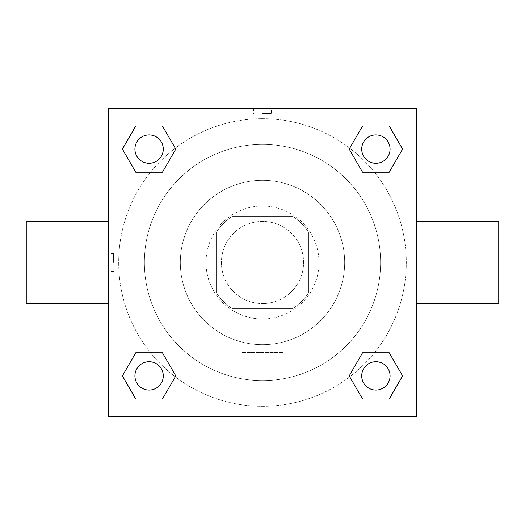 <?xml version="1.0" encoding="UTF-8"?>
<svg xmlns="http://www.w3.org/2000/svg" width="525" height="525" viewBox="0 0 525 525"><rect width="100%" height="100%" fill="white"/><g stroke="black" fill="none" stroke-linecap="round" stroke-linejoin="round"><path stroke-width="0.39" stroke-dasharray="2.62 1.97" d="M303.588 262.5A41.088 41.088 0 0 0 241.959 226.918A41.088 41.088 0 0 0 241.959 298.082A41.088 41.088 0 0 0 303.588 262.5A41.088 41.088 0 0 0 241.959 226.918A41.088 41.088 0 0 0 241.959 298.082A41.088 41.088 0 0 0 303.588 262.5M292.635 308.72L232.365 308.72A55.178 55.178 0 0 1 216.28 292.635L216.28 232.365A55.178 55.178 0 0 1 232.365 216.28L292.635 216.28A55.178 55.178 0 0 1 308.72 232.365L308.72 292.635A55.178 55.178 0 0 1 292.635 308.72L232.365 308.72A55.178 55.178 0 0 1 216.28 292.635L216.28 232.365A55.178 55.178 0 0 1 232.365 216.28L292.635 216.28A55.178 55.178 0 0 1 308.72 232.365L308.72 292.635A55.178 55.178 0 0 1 292.635 308.72M262.5 206.003A56.497 56.497 0 0 1 311.423 290.745A56.497 56.497 0 0 1 213.577 290.745A56.497 56.497 0 0 1 262.5 206.003A56.497 56.497 0 0 0 206.003 262.5A56.497 56.497 0 0 0 262.5 318.997A56.497 56.497 0 0 0 318.997 262.5A56.497 56.497 0 0 0 262.5 206.003M262.5 180.324A82.176 82.176 0 0 1 333.664 303.588A82.176 82.176 0 0 1 191.336 303.588A82.176 82.176 0 0 1 262.5 180.324A82.176 82.176 0 0 1 333.664 303.588A82.176 82.176 0 0 1 191.336 303.588A82.176 82.176 0 0 1 262.5 180.324M262.5 144.375A118.125 118.125 0 0 1 364.796 321.562A118.125 118.125 0 0 1 160.204 321.562A118.125 118.125 0 0 1 262.5 144.375A118.125 118.125 0 0 0 144.375 262.5A118.125 118.125 0 0 0 262.5 380.625A118.125 118.125 0 0 0 380.625 262.5A118.125 118.125 0 0 0 262.5 144.375M108.426 108.426L416.574 108.426L416.574 416.574L108.426 416.574L108.426 108.426L416.574 108.426L416.574 416.574L108.426 416.574L108.426 108.426L416.574 108.426L416.574 416.574L108.426 416.574L108.426 108.426M262.5 108.426L253.509 108.426L262.5 108.426M375.9 361.725A14.175 14.175 0 0 1 388.178 382.988A14.175 14.175 0 0 1 363.622 382.988A14.175 14.175 0 0 1 375.9 361.725A14.175 14.175 0 0 1 390.075 375.9A14.175 14.175 0 0 1 375.9 390.075A14.175 14.175 0 0 1 361.725 375.9A14.175 14.175 0 0 1 375.9 361.725M375.9 134.925A14.175 14.175 0 0 1 388.178 156.188A14.175 14.175 0 0 1 363.622 156.188A14.175 14.175 0 0 1 375.9 134.925A14.175 14.175 0 0 0 361.725 149.1A14.175 14.175 0 0 0 375.9 163.275A14.175 14.175 0 0 0 390.075 149.1A14.175 14.175 0 0 0 375.9 134.925M163.275 149.1A14.175 14.175 0 0 0 142.013 136.822A14.175 14.175 0 0 0 142.013 161.378A14.175 14.175 0 0 0 163.275 149.1A14.175 14.175 0 0 0 142.013 136.822A14.175 14.175 0 0 0 142.013 161.378A14.175 14.175 0 0 0 163.275 149.1A14.175 14.175 0 0 0 142.013 136.822A14.175 14.175 0 0 0 142.013 161.378A14.175 14.175 0 0 0 163.275 149.1M149.1 361.725A14.175 14.175 0 0 1 161.378 382.988A14.175 14.175 0 0 1 136.822 382.988A14.175 14.175 0 0 1 149.1 361.725A14.175 14.175 0 0 0 134.925 375.9A14.175 14.175 0 0 0 149.1 390.075A14.175 14.175 0 0 0 163.275 375.9A14.175 14.175 0 0 0 149.1 361.725M262.5 118.696A143.804 143.804 0 0 1 387.037 334.405A143.804 143.804 0 0 1 137.963 334.405A143.804 143.804 0 0 1 262.5 118.696A143.804 143.804 0 0 0 118.696 262.5A143.804 143.804 0 0 0 262.5 406.304A143.804 143.804 0 0 0 406.304 262.5A143.804 143.804 0 0 0 262.5 118.696M416.574 221.412L416.574 303.588L416.574 221.412M241.959 416.574L283.041 416.574L241.959 416.574L241.959 352.4L283.041 352.4L241.959 352.4L283.041 352.4L241.959 352.4L241.959 416.574L283.041 416.574L241.959 416.574M108.426 303.588L108.426 221.412L108.426 303.588M262.5 113.603L271.491 113.603L262.5 113.603M498.75 303.588L498.75 221.412M26.25 221.412L26.25 303.588M271.491 108.432L253.509 108.432L271.491 108.426L253.509 108.426L271.491 108.426L271.491 113.603M135.758 399.013L122.41 375.9L135.758 352.787L122.41 375.9L135.758 399.013M162.442 352.787L175.79 375.9L162.442 399.013L175.79 375.9L162.442 352.787M362.558 172.213L349.21 149.1L362.558 125.987L349.21 149.1L362.558 172.213M389.242 125.987L402.59 149.1L389.242 172.213L402.59 149.1L389.242 125.987M135.758 172.213L122.41 149.1L135.758 125.987L122.41 149.1L135.758 172.213M162.442 125.987L175.79 149.1L162.442 172.213L175.79 149.1L162.442 125.987M362.558 399.013L349.21 375.9L362.558 352.787L349.21 375.9L362.558 399.013M389.242 352.787L402.59 375.9L389.242 399.013L402.59 375.9L389.242 352.787M108.426 262.5L108.426 253.509L108.426 262.5M416.574 262.5L416.574 253.509L416.574 262.5M416.568 262.5L416.568 253.509L416.568 262.5M113.603 262.5L113.603 253.509L113.603 262.5M283.041 352.4L283.041 416.574L283.041 352.4M390.075 375.9A14.175 14.175 0 0 0 368.812 363.622A14.175 14.175 0 0 0 368.812 388.178A14.175 14.175 0 0 0 390.075 375.9M163.275 375.9A14.175 14.175 0 0 0 142.013 363.622A14.175 14.175 0 0 0 142.013 388.178A14.175 14.175 0 0 0 163.275 375.9M390.075 149.1A14.175 14.175 0 0 0 368.812 136.822A14.175 14.175 0 0 0 368.812 161.378A14.175 14.175 0 0 0 390.075 149.1M253.509 108.432L253.509 113.603M113.603 253.509L108.426 253.509M113.603 271.491L108.426 271.491"/><path stroke-width="0.79" d="M416.574 221.412L498.75 221.412L498.75 303.588L416.574 303.588M108.426 303.588L26.25 303.588L26.25 221.412L108.426 221.412M108.426 108.426L416.574 108.426L416.574 416.574L108.426 416.574L108.426 108.426M135.758 352.787L162.442 352.787L175.79 375.9L162.442 399.013L135.758 399.013L122.41 375.9L135.758 352.787L162.442 352.787L135.758 352.787M362.558 125.987L389.242 125.987L402.59 149.1L389.242 172.213L362.558 172.213L349.21 149.1L362.558 125.987L389.242 125.987L362.558 125.987M135.758 125.987L162.442 125.987L175.79 149.1L162.442 172.213L135.758 172.213L122.41 149.1L135.758 125.987L162.442 125.987L135.758 125.987M362.558 352.787L389.242 352.787L402.59 375.9L389.242 399.013L362.558 399.013L349.21 375.9L362.558 352.787L389.242 352.787L362.558 352.787M389.242 399.013L362.558 399.013L389.242 399.013M390.075 375.9A14.175 14.175 0 0 0 368.812 363.622A14.175 14.175 0 0 0 368.812 388.178A14.175 14.175 0 0 0 390.075 375.9M162.442 399.013L135.758 399.013L162.442 399.013M163.275 375.9A14.175 14.175 0 0 0 142.013 363.622A14.175 14.175 0 0 0 142.013 388.178A14.175 14.175 0 0 0 163.275 375.9M389.242 172.213L362.558 172.213L389.242 172.213M390.075 149.1A14.175 14.175 0 0 0 368.812 136.822A14.175 14.175 0 0 0 368.812 161.378A14.175 14.175 0 0 0 390.075 149.1M162.442 172.213L135.758 172.213L162.442 172.213M163.275 149.1A14.175 14.175 0 0 0 142.013 136.822A14.175 14.175 0 0 0 142.013 161.378A14.175 14.175 0 0 0 163.275 149.1"/></g></svg>
